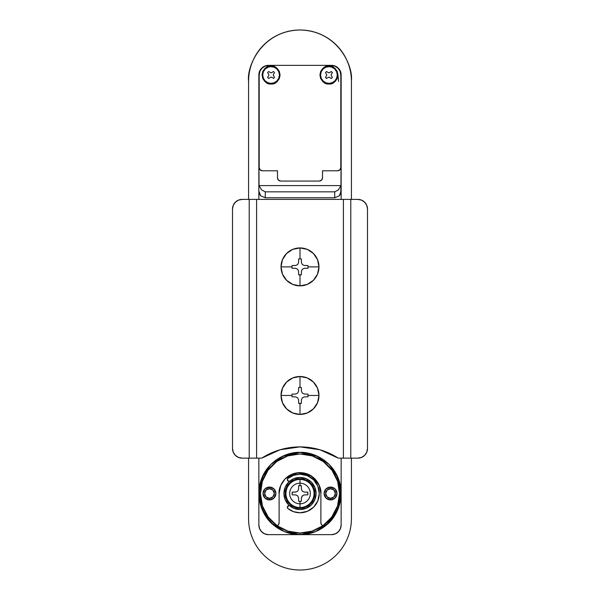<?xml version="1.0" encoding="UTF-8"?>
<svg xmlns="http://www.w3.org/2000/svg" width="600" height="600" viewBox="0 0 600 600"><rect width="100%" height="100%" fill="white"/><g stroke="black" fill="none" stroke-linecap="round" stroke-linejoin="round"><path stroke-width="0.9" d="M325.62 77.265A4.012 4.012 0 0 0 326.67 78.308M328.928 83.355A8.355 8.355 0 0 1 320.572 75A8.355 8.355 0 0 1 328.928 66.645L328.928 66C333.18 65.49 336.18 68.49 337.928 75C336.18 81.51 333.18 84.51 328.928 84L325.485 83.317L322.567 81.36L320.61 78.442L319.928 75L320.61 71.558L322.567 68.633L325.485 66.683L328.928 66L332.37 66.683L335.295 68.633L337.245 71.558L337.928 75L337.245 78.442L335.295 81.36L332.37 83.317L328.928 84C324.675 84.51 321.675 81.51 319.928 75C321.675 68.49 324.675 65.49 328.928 66L328.928 66.645A8.355 8.355 0 0 1 337.282 75A8.355 8.355 0 0 1 328.928 83.355L332.13 82.718L334.837 80.91L336.653 78.195L337.282 75L336.653 71.805L334.837 69.09L332.13 67.282L328.928 66.645L325.733 67.282L323.017 69.09L321.21 71.805L320.572 75L321.21 78.195L323.017 80.91L325.733 82.718L328.928 83.355M271.072 83.355A8.355 8.355 0 0 1 262.718 75A8.355 8.355 0 0 1 271.072 66.645L271.072 66C275.325 65.49 278.325 68.49 280.072 75C278.325 81.51 275.325 84.51 271.072 84L267.63 83.317L264.705 81.36L262.755 78.442L262.072 75L262.755 71.558L264.705 68.633L267.63 66.683L271.072 66L274.515 66.683L277.433 68.633L279.39 71.558L280.072 75L279.39 78.442L277.433 81.36L274.515 83.317L271.072 84C266.82 84.51 263.82 81.51 262.072 75C263.82 68.49 266.82 65.49 271.072 66L271.072 66.645A8.355 8.355 0 0 1 279.428 75A8.355 8.355 0 0 1 271.072 83.355L274.267 82.718L276.983 80.91L278.79 78.195L279.428 75L278.79 71.805L276.983 69.09L274.267 67.282L271.072 66.645L267.87 67.282L265.163 69.09L263.347 71.805L262.718 75L263.347 78.195L265.163 80.91L267.87 82.718L271.072 83.355M351.428 518.572A51.427 51.427 0 0 1 299.993 570A51.427 51.427 0 0 1 248.565 518.572C248.565 525.39 249.87 531.952 252.48 538.252C255.09 544.553 258.81 550.118 263.632 554.94C268.455 559.763 274.013 563.475 280.312 566.085C286.612 568.695 293.175 570 299.993 570C306.817 570 313.373 568.695 319.68 566.085C325.98 563.475 331.538 559.763 336.36 554.94C341.183 550.118 344.903 544.553 347.513 538.252C350.123 531.952 351.428 525.39 351.428 518.572L351.428 458.145L351.428 518.572M258.855 525A9.645 9.645 0 0 0 268.5 534.645L300 534.645L284.257 531.51L270.915 522.6L261.998 509.257L270.907 522.592L284.257 531.51L300 534.645A41.145 41.145 0 0 1 273.885 525.293L265.185 515.423L259.748 502.005L259.373 486.998L264.202 473.213L282.337 456.345L300 452.355L284.257 455.49L300 452.355L315.743 455.49L300 452.355L317.663 456.345L335.798 473.213L340.627 486.998L340.252 502.005L334.815 515.423L326.115 525.293L338.01 509.243L341.145 493.5L338.01 477.757L329.093 464.408L315.743 455.49L300.015 452.355C288.06 451.732 268.8 459.728 261.623 478.665C254.002 497.475 263.362 517.688 273.885 525.293L275.895 525.998L277.132 525.75L275.895 525.998L273.885 525.293A41.145 41.145 0 0 0 300 534.645L315.743 531.51L329.085 522.6L338.002 509.257L329.093 522.592L315.743 531.51L300 534.645L268.5 534.645L264.81 533.91L261.683 531.817L259.59 528.69L258.855 525L258.855 493.5L261.99 509.243L258.855 493.5L258.855 458.145L258.855 525L258.855 493.5L261.99 477.757L258.855 493.485M319.282 181.072L321.555 180.127L322.5 177.855L322.5 170.782L337.605 170.782L339.877 169.845L340.822 167.572L340.822 75L340.087 71.31L337.995 68.183L334.868 66.09L331.178 65.355L268.822 65.355L265.132 66.09L262.005 68.183L259.913 71.31L259.178 75L259.178 167.572L260.123 169.845L262.395 170.782L277.5 170.782L277.5 177.855L278.445 180.127L280.718 181.072L319.282 181.072L280.718 181.072A3.218 3.218 0 0 1 277.5 177.855L277.5 170.782L262.395 170.782A3.218 3.218 0 0 1 259.178 167.572L259.178 75A9.645 9.645 0 0 1 268.822 65.355L331.5 65.355L335.19 66.09L338.317 68.183L340.41 71.31L341.145 75L340.98 185.602L259.02 185.602L258.855 75L259.59 71.31L261.683 68.183L264.81 66.09L268.5 65.355A9.645 9.645 0 0 0 258.855 75L258.855 191.183L260.737 195.855L265.282 197.782L265.282 191.843L334.718 191.843L338.423 189.885L340.98 185.602L259.02 185.602L261.57 189.877L265.282 191.843L334.718 191.843L334.718 197.782L265.282 197.782L334.718 197.782L339.263 195.855L341.145 191.183L341.145 199.395L341.145 184.118L340.65 193.71L339.263 195.855L334.718 197.782L334.718 191.843L338.423 189.885L340.98 185.602A6.6 6.428 -90 0 0 341.145 184.118L341.145 75A9.645 9.645 0 0 0 331.5 65.355L331.178 65.355A9.645 9.645 0 0 1 340.822 75L340.822 167.572A3.218 3.218 0 0 1 337.605 170.782L322.5 170.782L322.5 177.855A3.218 3.218 0 0 1 319.282 181.072L280.718 181.072M277.5 174.645L277.5 177.855M284.243 455.498L270.907 464.408L261.99 477.757L270.907 464.408L284.257 455.49M326.205 525.217L324.105 525.998L322.868 525.75A39.532 39.532 0 0 1 300 533.033L300 534.645L331.5 534.645L300 534.645A41.145 41.145 0 0 0 326.115 525.293A41.145 41.145 0 0 1 300 534.645L300 533.033L288 531.173L277.132 525.75A3.218 3.218 0 0 0 279.105 522.78A3.218 3.218 0 0 1 277.132 525.75L268.252 517.058L262.507 506.04L260.468 493.785L262.327 481.5L267.915 470.4L276.668 461.58L287.73 455.918L300 453.967L312.27 455.918L323.332 461.58L332.085 470.4L337.673 481.5L339.532 493.785L337.493 506.04L331.748 517.058L322.868 525.75L321.435 524.565L320.895 522.78L320.895 493.5L319.305 485.505L314.775 478.725L307.995 474.195L300 472.605L292.005 474.195L285.225 478.725L280.695 485.505L279.105 493.5L279.105 522.78L278.565 524.565L277.132 525.75A39.532 39.532 0 0 1 270.517 467.16A39.532 39.532 0 0 1 329.483 467.16A39.532 39.532 0 0 1 322.868 525.75A3.218 3.218 0 0 1 320.895 522.78A3.218 3.218 0 0 0 322.868 525.75L325.207 525.803M252.487 61.748C249.877 68.047 248.572 74.61 248.572 81.427L248.572 199.395L248.572 81.427C246.487 66.308 262.05 30.66 300 30C337.635 30.66 353.243 65.73 351.428 80.797C351.345 74.032 349.98 67.537 347.332 61.312C344.685 55.088 340.957 49.597 336.142 44.843C331.327 40.088 325.793 36.428 319.538 33.855C313.275 31.282 306.765 30 300 30C293.183 30 286.62 31.305 280.32 33.915C274.02 36.525 268.455 40.237 263.632 45.06C258.81 49.883 255.097 55.448 252.487 61.748C249.877 68.047 248.572 74.61 248.572 81.427M337.897 74.28L338.565 81.427M248.565 458.145L248.565 518.572L248.565 458.145M351.428 199.395L351.428 80.797L351.428 199.395M351.428 81.427L351.428 81.427C351.428 74.602 350.123 68.047 347.513 61.748C344.903 55.448 341.19 49.883 336.368 45.06C331.545 40.237 325.98 36.525 319.68 33.915C313.38 31.305 306.825 30 300.007 30M258.855 199.395L258.855 191.183L258.855 199.395M315.757 455.498L329.093 464.408L338.01 477.757L341.145 493.493L341.145 458.145L341.145 525L340.41 528.69L338.317 531.817L335.19 533.91L331.5 534.645A9.645 9.645 0 0 0 341.145 525L341.145 493.5L341.145 525M258.855 191.183L259.35 193.71L260.737 195.855L265.282 197.782L265.282 191.843L261.57 189.877L259.02 185.602A6.6 6.428 90 0 1 258.855 184.118L258.855 75M272.76 77.76L271.072 77.108L268.688 78.435A4.178 4.178 0 0 1 267.638 77.385L268.965 75L267.638 72.615A4.178 4.178 0 0 1 268.688 71.573L271.072 72.892L273.457 71.573A4.178 4.178 0 0 1 274.5 72.615L273.18 75L274.5 77.385A4.178 4.178 0 0 1 273.457 78.427L272.76 77.76M332.243 72.735A4.012 4.012 0 0 0 331.192 71.685M328.928 77.108L326.543 78.427A4.178 4.178 0 0 1 325.5 77.385L326.82 75L325.5 72.615A4.178 4.178 0 0 1 326.543 71.573L328.928 72.892L331.312 71.573A4.178 4.178 0 0 1 332.362 72.615L331.035 75L332.362 77.385A4.178 4.178 0 0 1 331.312 78.435L328.928 77.108M261.728 458.145C273.405 450.728 286.163 446.978 300 446.888L319.95 449.76L338.272 458.145L357.855 458.145L361.545 457.41L364.673 455.317L366.765 452.19L367.5 448.5L367.5 209.04L367.5 448.5A9.645 9.645 0 0 1 357.855 458.145L350.782 458.145L350.782 199.395L350.782 458.145L343.395 458.145L343.395 199.395L343.395 458.145L338.272 458.145C326.595 450.728 313.837 446.978 300 446.888L280.05 449.76L261.728 458.145L256.605 458.145L261.728 458.145M249.218 458.145L256.605 458.145L256.605 199.395L256.605 458.145L249.218 458.145L249.218 199.395L249.218 458.145L242.145 458.145L249.218 458.145M367.5 209.04L366.765 205.35L364.673 202.222L361.545 200.13L357.855 199.395L242.145 199.395L238.455 200.13L235.327 202.222L233.235 205.35L232.5 209.04L232.5 448.5L233.235 452.19L235.327 455.317L238.455 457.41L242.145 458.145A9.645 9.645 0 0 1 232.5 448.5L232.5 209.04A9.645 9.645 0 0 1 242.145 199.395L357.855 199.395A9.645 9.645 0 0 1 367.5 209.04M330.532 487.072A6.428 6.428 0 0 0 324.105 493.5A6.428 6.428 0 0 0 330.532 499.928L330.532 498.322A4.822 4.822 0 0 1 325.718 493.5A4.822 4.822 0 0 1 330.532 488.678L330.532 487.072L325.987 488.955L324.105 493.5L325.987 498.045L330.532 499.928A6.428 6.428 0 0 1 324.105 493.5A6.428 6.428 0 0 1 330.532 487.072A6.428 6.428 0 0 1 336.968 493.5A6.428 6.428 0 0 1 330.532 499.928L335.077 498.045L336.968 493.5L335.077 488.955L330.532 487.072L330.532 488.678L327.127 490.088L325.718 493.5L327.127 496.912L330.532 498.322L333.945 496.912L335.355 493.5L333.945 490.088L330.532 488.678A4.822 4.822 0 0 1 335.355 493.5A4.822 4.822 0 0 1 330.532 498.322L330.532 499.928A6.428 6.428 0 0 0 336.968 493.5A6.428 6.428 0 0 0 330.532 487.072M269.468 487.072A6.428 6.428 0 0 0 263.032 493.5A6.428 6.428 0 0 0 269.468 499.928L269.468 498.322A4.822 4.822 0 0 1 264.645 493.5A4.822 4.822 0 0 1 269.468 488.678L269.468 487.072L264.923 488.955L263.032 493.5L264.923 498.045L269.468 499.928A6.428 6.428 0 0 1 263.032 493.5A6.428 6.428 0 0 1 269.468 487.072A6.428 6.428 0 0 1 275.895 493.5A6.428 6.428 0 0 1 269.468 499.928L274.013 498.045L275.895 493.5L274.013 488.955L269.468 487.072L269.468 488.678L266.055 490.088L264.645 493.5L266.055 496.912L269.468 498.322L272.873 496.912L274.282 493.5L272.873 490.088L269.468 488.678A4.822 4.822 0 0 1 274.282 493.5A4.822 4.822 0 0 1 269.468 498.322L269.468 499.928A6.428 6.428 0 0 0 275.895 493.5A6.428 6.428 0 0 0 269.468 487.072M341.145 493.5L338.01 509.243M324.105 525.998L322.868 525.75L324.105 525.998L326.423 525.037M279.105 522.78L279.105 493.5L280.695 485.505L279.105 493.5C278.265 487.388 284.535 472.89 300 472.605C315.465 472.89 321.735 487.388 320.895 493.5L320.895 522.78L320.895 493.5L319.05 484.928L311.288 475.92L297.495 472.755L285.248 478.71M285.218 478.74L280.702 485.49M274.793 525.803L277.132 525.75L275.895 525.998M319.305 485.505L320.895 493.5M322.868 525.75L312 531.173L300 533.033A39.532 39.532 0 0 1 277.132 525.75M326.115 525.293C336.638 517.688 345.998 497.475 338.377 478.665C331.2 459.728 311.94 451.732 300 452.355M288.157 481.08L289.14 481.65L287.362 479.812A1.605 1.605 0 0 0 288.157 481.08A1.605 1.605 0 0 1 287.955 478.433A19.282 19.282 0 0 1 300 474.21L307.38 475.68L313.635 479.857L317.82 486.12L319.282 493.5L317.82 500.88L313.635 507.135L307.38 511.312L300 512.783A19.282 19.282 0 0 0 319.282 493.5A19.282 19.282 0 0 0 300 474.21A19.282 19.282 0 0 1 319.282 493.5A19.282 19.282 0 0 1 287.955 508.56A1.605 1.605 0 0 1 288.157 505.912A1.605 1.605 0 0 0 287.955 508.56L287.362 507.188L289.14 505.342L288.157 505.912M293.618 475.298L300 474.21L293.618 475.298L287.955 478.433L287.362 479.812M293.618 511.695L300 512.783L293.618 511.695L287.955 508.56M302.707 495.63L301.41 497.768L301.35 501.255L300 501.375L300 503.805A10.305 10.305 0 0 0 310.305 493.5A10.305 10.305 0 0 0 300 483.188L300 485.625A7.875 7.875 0 0 1 301.35 485.737L301.41 489.225L302.317 491.175L304.267 492.082L307.755 492.15A7.875 7.875 0 0 1 307.755 494.85L304.267 494.91L302.317 495.817L301.41 497.768L301.35 501.255A7.875 7.875 0 0 1 300 501.375L298.65 501.255L298.59 497.768L297.683 495.817L295.733 494.91L292.245 494.85A7.875 7.875 0 0 1 292.245 492.15L295.733 492.082L297.683 491.175L298.59 489.225L298.65 485.737A7.875 7.875 0 0 1 300 485.625L300 479.033A14.467 14.467 0 0 0 285.532 493.5A14.467 14.467 0 0 0 300 507.96L300 507.555A14.055 14.055 0 0 1 285.945 493.5A14.055 14.055 0 0 1 300 479.445A14.055 14.055 0 0 0 285.945 493.5A14.055 14.055 0 0 0 300 507.555L300 503.805A10.305 10.305 0 0 1 289.695 493.5A10.305 10.305 0 0 1 300 483.188A10.305 10.305 0 0 0 289.695 493.5A10.305 10.305 0 0 0 300 503.805L300 501.375A7.875 7.875 0 0 1 298.65 501.255L298.59 497.768L297.683 495.817L295.733 494.91L292.245 494.85L292.245 492.15L295.972 491.978M300 508.283A14.783 14.783 0 0 1 285.218 493.5A14.783 14.783 0 0 1 300 478.71A14.783 14.783 0 0 0 285.218 493.5A14.783 14.783 0 0 0 300 508.283L294.345 507.158L289.545 503.955L286.343 499.155L285.218 493.5L286.343 487.838L289.545 483.045L294.345 479.835L300 478.71L305.655 479.835L310.455 483.045L313.657 487.838L314.782 493.5L313.657 499.155L310.455 503.955L305.655 507.158L300 508.283A14.783 14.783 0 0 0 314.782 493.5A14.783 14.783 0 0 0 300 478.71A14.783 14.783 0 0 1 314.782 493.5A14.783 14.783 0 0 1 300 508.283M300 509.565A16.072 16.072 0 0 1 283.928 493.5A16.072 16.072 0 0 1 300 477.428A16.072 16.072 0 0 0 283.928 493.5A16.072 16.072 0 0 0 300 509.565A16.072 16.072 0 0 0 316.072 493.5A16.072 16.072 0 0 0 300 477.428A16.072 16.072 0 0 1 316.072 493.5A16.072 16.072 0 0 1 300 509.565L293.85 508.342L288.638 504.862L285.15 499.65L283.928 493.5L285.15 487.35L288.638 482.13L293.85 478.65L300 477.428L306.15 478.65L311.362 482.13L314.85 487.35L316.072 493.5L314.85 499.65L311.362 504.862L306.15 508.342L300 509.565M300 479.445L300 483.188A10.305 10.305 0 0 1 310.305 493.5A10.305 10.305 0 0 1 300 503.805L300 507.555A14.055 14.055 0 0 0 314.055 493.5A14.055 14.055 0 0 0 300 479.445A14.055 14.055 0 0 1 314.055 493.5A14.055 14.055 0 0 1 300 507.555L300 507.96A14.467 14.467 0 0 0 314.468 493.5A14.467 14.467 0 0 0 300 479.033L300 479.445M300 507.96L305.535 506.857L310.23 503.722L313.365 499.035L314.468 493.5L313.365 487.965L310.23 483.27L305.535 480.135L300 479.033L294.465 480.135L289.77 483.27L286.635 487.965L285.532 493.5L286.635 499.035L289.77 503.722L294.465 506.857L300 507.96M302.317 495.817L304.267 494.91L307.755 494.85L307.755 492.15L304.267 492.082L302.317 491.175L301.41 489.225L301.35 485.737L298.65 485.737L298.59 489.225L297.683 491.175L295.733 492.082M301.35 403.38A8.033 8.033 0 0 1 300 403.5L300 414.428A18.968 18.968 0 0 0 318.968 395.46L308.032 395.46A8.033 8.033 0 0 1 307.92 396.81L304.335 396.87L302.34 397.8L301.41 399.795L301.35 403.38L301.41 399.795L302.34 397.8L304.335 396.87L307.92 396.81L308.032 395.46L318.968 395.46A18.968 18.968 0 0 0 300 376.5A18.968 18.968 0 0 0 281.032 395.46A18.968 18.968 0 0 1 300 376.5L300 387.428L300 376.5A18.968 18.968 0 0 1 318.968 395.46A18.968 18.968 0 0 1 300 414.428A18.968 18.968 0 0 1 281.032 395.46L291.968 395.46A8.033 8.033 0 0 1 292.08 394.11L295.665 394.05L297.66 393.12L298.582 391.125L298.65 387.54L300 387.428A8.033 8.033 0 0 1 301.35 387.54L301.41 391.125L302.34 393.12L304.335 394.05L307.92 394.11A8.033 8.033 0 0 1 308.032 395.46L307.92 394.11L304.335 394.05L302.34 393.12L301.41 391.125L301.35 387.54L300 387.428A8.033 8.033 0 0 0 298.65 387.54L298.582 391.125L297.66 393.12L295.665 394.05L292.08 394.11L291.968 395.46L281.032 395.46A18.968 18.968 0 0 0 300 414.428L300 403.5A8.033 8.033 0 0 1 298.65 403.38L298.582 399.795L297.66 397.8L295.665 396.87L292.08 396.81A8.033 8.033 0 0 1 291.968 395.46L292.08 396.81L295.665 396.87L297.66 397.8L298.582 399.795L298.65 403.38L301.35 403.38M300 414.428L307.26 412.98L313.41 408.87L317.52 402.72L318.968 395.46L317.52 388.207L313.41 382.05L307.26 377.94L300 376.5L292.74 377.94L286.59 382.05L282.48 388.207L281.032 395.46L282.48 402.72L286.59 408.87L292.74 412.98L300 414.428M301.35 274.815A8.033 8.033 0 0 1 300 274.928L300 285.855A18.968 18.968 0 0 0 318.968 266.895L308.032 266.895A8.033 8.033 0 0 1 307.92 268.245L304.335 268.305L302.34 269.235L301.41 271.23L301.35 274.815L301.41 271.23L302.34 269.235L304.335 268.305L307.92 268.245L308.032 266.895L318.968 266.895A18.968 18.968 0 0 0 300 247.928A18.968 18.968 0 0 0 281.032 266.895A18.968 18.968 0 0 1 300 247.928L300 258.855L300 247.928A18.968 18.968 0 0 1 318.968 266.895A18.968 18.968 0 0 1 300 285.855A18.968 18.968 0 0 1 281.032 266.895L291.968 266.895A8.033 8.033 0 0 1 292.08 265.545L295.665 265.478L297.66 264.548L298.582 262.553L298.65 258.968L300 258.855A8.033 8.033 0 0 1 301.35 258.968L301.41 262.553L302.34 264.548L304.335 265.478L307.92 265.545A8.033 8.033 0 0 1 308.032 266.895L307.92 265.545L304.335 265.478L302.34 264.548L301.41 262.553L301.35 258.968L300 258.855A8.033 8.033 0 0 0 298.65 258.968L298.582 262.553L297.66 264.548L295.665 265.478L292.08 265.545L291.968 266.895L281.032 266.895A18.968 18.968 0 0 0 300 285.855L300 274.928A8.033 8.033 0 0 1 298.65 274.815L298.582 271.23L297.66 269.235L295.665 268.305L292.08 268.245A8.033 8.033 0 0 1 291.968 266.895L292.08 268.245L295.665 268.305L297.66 269.235L298.582 271.23L298.65 274.815L301.35 274.815M300 285.855L307.26 284.415L313.41 280.298L317.52 274.147L318.968 266.895L317.52 259.635L313.41 253.485L307.26 249.368L300 247.928L292.74 249.368L286.59 253.485L282.48 259.635L281.032 266.895L282.48 274.147L286.59 280.298L292.74 284.415L300 285.855"/></g></svg>
